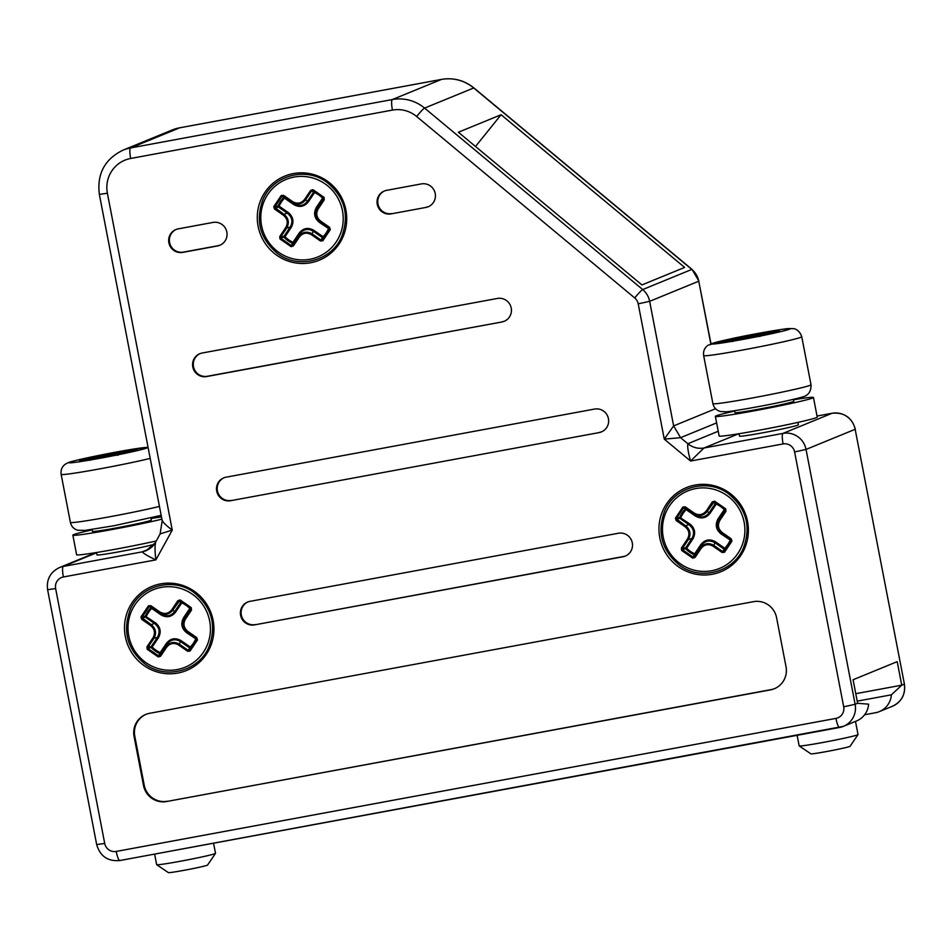 <?xml version="1.0" encoding="UTF-8"?>
<svg xmlns="http://www.w3.org/2000/svg" width="952" height="952" viewBox="0 0 952 952"><rect width="100%" height="100%" fill="white"/><g stroke="black" fill="none" stroke-linecap="round" stroke-linejoin="round"><path stroke-width="1.43" d="M684.631 267.429L641.922 284.934L458.388 132.233L501.097 114.728L684.631 267.429M154.284 544.27A29.964 1.154 169.1 0 1 121.094 551.422A29.964 1.154 169.1 0 1 96.997 554.909L96.533 552.505M835.939 718.391A9.984 9.806 -112.3 0 0 843.698 706.812L794.611 451.938A9.984 9.806 -112.3 0 0 783.079 443.93L690.581 461.03L664.27 439.134L638.209 303.843A9.984 9.806 -112.3 0 0 634.746 297.964L416.631 116.489A29.964 29.405 -112.3 0 0 392.438 110.087L130.662 158.472A29.964 29.405 -112.3 0 0 107.386 193.232L172.252 530.085L155.89 559.871L63.391 576.971A9.984 9.806 -112.3 0 0 55.633 588.55L104.708 843.424A9.984 9.806 -112.3 0 0 116.239 851.433L835.939 718.391A9.984 1.88 79.5 0 0 839.533 727.483A9.984 1.88 79.5 0 0 839.604 727.471A19.98 19.611 -112.3 0 0 843.401 726.352L856.574 720.95A19.98 19.611 -112.3 0 0 868.605 704.171L857.609 703.278L853.087 679.752L897.212 661.652L901.746 685.178L855.765 693.687M797.907 422.39L798.371 424.794A29.964 1.154 169.1 0 1 780.033 429.423A29.964 1.154 169.1 0 1 739.514 436.123L739.049 433.731M475.512 146.477L501.097 114.728M879.351 711.608A19.98 19.611 -112.3 0 0 891.381 694.829L901.746 685.178L904.233 684.167A19.98 19.611 -112.3 0 1 892.524 706.217L879.351 711.608A19.98 19.611 -112.3 0 1 875.554 712.727L864.63 714.75M891.381 694.829L857.205 701.148M715.559 408.729L673.635 425.913L664.27 439.134L680.573 437.682L716.618 422.902M96.592 552.779L63.284 566.44L142.288 551.839C143.645 553.612 148.179 556.289 155.89 559.871C154.831 551.47 154.771 545.544 155.711 542.093M107.386 193.232L99.353 194.398L162.197 520.732L160.126 533.929L155.521 542.307C154.022 545.52 150.88 548.328 146.084 550.72L155.366 542.723M162.328 520.435C162.768 522.208 166.076 525.433 172.252 530.085L160.233 533.87M738.621 433.791L703.968 447.999L690.581 461.03C688.248 452.854 687.332 447.095 687.844 443.727L680.573 437.682L673.635 425.913L649.645 301.332A19.98 19.611 -112.3 0 0 642.695 289.563L424.592 108.088A39.96 39.211 -112.3 0 0 392.331 99.555L130.555 147.941A39.96 39.211 -112.3 0 0 122.951 150.178C104.684 159.198 96.818 173.93 99.353 194.398M213.557 843.21L215.509 853.325A29.964 1.154 169.1 0 1 215.497 853.373A29.964 1.154 169.1 0 1 180.737 861.179A29.964 1.154 169.1 0 1 156.675 864.702A29.964 1.154 169.1 0 1 156.652 864.666L154.617 854.099M215.497 853.373L207.584 865.047A19.98 0.773 169.1 0 1 184.402 870.259A19.98 0.773 169.1 0 1 168.373 872.603L156.675 864.702M92.177 529.859A49.944 1.928 -10.9 0 0 73.661 534.631A49.944 1.928 -10.9 0 0 72.852 535.155L76.624 554.766A49.944 1.928 -10.9 0 0 104.553 551.16A49.944 1.928 -10.9 0 0 156.247 540.974M161.471 516.936A49.944 1.928 -10.9 0 0 151.035 518.531M150.963 518.126L151.332 520.042A29.964 1.154 169.1 0 1 116.561 527.896A29.964 1.154 169.1 0 1 92.475 531.383L92.106 529.455M72.852 535.155A49.944 1.928 -10.9 0 0 107.171 530.419A49.944 1.928 -10.9 0 0 161.9 519.161M779.426 331.082L760.612 335.58L731.826 340.899L722.032 341.673L741.025 337.127L769.811 331.808L779.402 331.082M769.811 331.808L768.692 332.891L769.811 331.808M90.012 460.328L89.321 459.685L79.528 460.459L98.52 455.913L127.294 450.593L137.088 449.808L118.108 454.354L89.417 459.661M137.005 449.832L118.096 454.354L118.25 455.115L118.108 454.354L117.334 455.294M126.223 452.414L127.294 450.593L126.913 451.557L131.221 451.212M855.491 721.402L858.026 734.551A29.964 1.154 169.1 0 1 858.002 734.599A29.964 1.154 169.1 0 1 839.688 739.18A29.964 1.154 169.1 0 1 799.192 745.928A29.964 1.154 169.1 0 1 799.156 745.88L797.133 735.325M858.002 734.599L850.088 746.273A19.98 0.773 169.1 0 1 837.879 749.331A19.98 0.773 169.1 0 1 810.878 753.829L799.192 745.928M741.025 337.127L742.108 337.817L741.192 337.996L741.025 337.127M732.516 341.554L731.886 340.887L722.485 341.637M99.889 457.722L98.52 455.913L98.687 456.781L126.913 451.557L126.961 452.236M734.694 411.085A49.944 1.928 -10.9 0 0 715.357 416.381L719.141 435.98A49.944 1.928 -10.9 0 0 722.758 436.016A49.944 1.928 -10.9 0 0 777.784 426.627A49.944 1.928 -10.9 0 0 817.232 417.095L813.46 397.484A49.944 1.928 -10.9 0 0 809.843 397.46A49.944 1.928 -10.9 0 0 793.552 399.745M715.357 416.381A49.944 1.928 -10.9 0 0 718.974 416.417A49.944 1.928 -10.9 0 0 774.012 407.016A49.944 1.928 -10.9 0 0 813.46 397.484M793.468 399.352L793.837 401.268A29.964 1.154 169.1 0 1 769.513 407.111A29.964 1.154 169.1 0 1 736.681 412.656A29.964 1.154 169.1 0 1 734.98 412.597L734.611 410.681M779.521 331.058L760.612 335.58L759.851 336.52M731.874 340.887L760.577 335.592M501.835 321.99L206.632 376.564A11.983 11.769 67.7 0 1 192.792 366.937A11.983 11.769 -112.3 0 1 202.098 353.037L497.301 298.464A11.983 11.769 67.7 0 1 504.12 321.324A11.983 11.769 67.7 0 1 501.835 321.99L207.346 376.266A11.983 11.769 67.7 0 1 193.494 366.651A11.983 11.769 -112.3 0 1 200.17 353.573M254.446 624.893L622.977 556.765A11.983 11.769 -112.3 0 0 632.295 542.866A11.983 11.769 -112.3 0 0 618.443 533.239L249.924 601.366A11.983 11.769 67.7 0 0 240.606 615.266A11.983 11.769 -112.3 0 0 254.446 624.893L623.691 556.468A11.983 11.769 -112.3 0 0 625.607 555.944M217.449 245.973L182.725 252.399A11.983 11.769 67.7 0 1 168.873 242.772A11.983 11.769 -112.3 0 1 178.191 228.873L212.915 222.447A11.983 11.769 67.7 0 1 219.733 245.307A11.983 11.769 67.7 0 1 217.449 245.973L218.163 245.687A11.983 11.769 67.7 0 0 220.079 245.152M599.07 432.601L230.539 500.728A11.983 11.769 -112.3 0 1 216.699 491.101A11.983 11.769 67.7 0 1 226.005 477.202L594.536 409.074A11.983 11.769 67.7 0 1 601.343 431.934A11.983 11.769 67.7 0 1 599.07 432.601L230.539 500.728M149.583 713.31L753.508 601.664A19.98 19.611 -112.3 0 1 776.582 617.705L786.019 666.709A19.98 19.611 -112.3 0 1 770.501 689.879L166.576 801.524A19.98 19.611 67.7 0 1 143.502 785.495L134.065 736.479A19.98 19.611 -112.3 0 1 149.583 713.31M678.716 566.94A45.458 44.601 -112.3 0 0 740.787 555.468A45.458 44.601 -112.3 0 0 728.649 492.386A45.458 44.601 -112.3 0 0 666.567 503.858A45.458 44.601 -112.3 0 0 678.716 566.94M425.83 207.453L391.105 213.879A11.983 11.769 -112.3 0 1 377.254 204.252A11.983 11.769 67.7 0 1 386.572 190.352L421.296 183.926A11.983 11.769 67.7 0 1 428.114 206.786A11.983 11.769 67.7 0 1 425.83 207.453L391.105 213.879M277.044 255.445A45.458 44.601 -112.3 0 0 339.126 243.962A45.458 44.601 -112.3 0 0 326.976 180.892A45.458 44.601 -112.3 0 0 264.894 192.363A45.458 44.601 -112.3 0 0 277.044 255.445M144.252 665.745A45.458 44.601 -112.3 0 0 206.334 654.262A45.458 44.601 -112.3 0 0 194.184 591.192A45.458 44.601 -112.3 0 0 132.102 602.664A45.458 44.601 -112.3 0 0 144.252 665.745M231.253 500.431A11.983 11.769 -112.3 0 1 217.413 490.815A11.983 11.769 67.7 0 1 224.089 477.737M391.808 213.581A11.983 11.769 -112.3 0 1 377.968 203.966A11.983 11.769 67.7 0 1 384.644 190.876M146.144 714.286A19.98 19.611 -112.3 0 0 134.779 736.182L134.065 736.479M166.576 801.524L771.215 689.593A19.98 19.611 -112.3 0 0 774.654 688.617M247.996 601.902A11.983 11.769 67.7 0 0 241.32 614.98A11.983 11.769 -112.3 0 0 255.16 624.595M167.29 801.239A19.98 19.611 67.7 0 1 144.216 785.198L134.779 736.182M504.477 321.169A11.983 11.769 67.7 0 1 502.549 321.693M601.7 431.78A11.983 11.769 67.7 0 1 599.784 432.303M176.263 229.408A11.983 11.769 -112.3 0 0 169.587 242.486A11.983 11.769 67.7 0 0 183.427 252.101L218.163 245.687M428.471 206.632A11.983 11.769 67.7 0 1 426.544 207.167M152.975 637.828L146.965 646.801L147.917 647.301L147.167 649.252L158.258 656.963L159.912 655.642L160.567 656.261L166.576 647.289C169.956 643.147 173.99 642.41 178.678 645.051L187.603 651.263L189.496 650.311L190.019 651.097L197.48 639.946L196.362 638.352L196.755 637.602L187.83 631.39L187.437 632.14C182.855 628.272 181.975 623.727 184.807 618.479L185.461 619.097L191.471 610.125L190.709 608.28L191.269 607.685L180.178 599.962L172.8 610.149C169.028 614.73 164.553 615.551 159.365 612.624L159.757 611.886L150.821 605.662L148.417 605.829L140.956 616.979L151.297 624.679L150.606 625.547C154.736 629.022 155.533 633.116 152.975 637.828L153.926 638.328L147.917 647.301M687.439 539.022L681.43 548.007L682.477 549.721L681.62 550.446L692.723 558.158L694.377 556.837L695.031 557.455L701.041 548.483C704.421 544.342 708.455 543.604 713.131 546.246L722.068 552.457L722.758 551.589L724.472 552.291L731.945 541.141L730.827 539.546L731.219 538.796L722.282 532.584L721.89 533.334C717.308 529.467 716.439 524.921 719.26 519.685L719.914 520.304L725.936 511.319L725.269 510.7L725.733 508.88L714.631 501.168L707.265 511.343C703.492 515.924 699.018 516.746 693.829 513.818L694.222 513.08L685.285 506.869L682.881 507.035L675.408 518.185L685.761 525.873L685.071 526.742C689.2 530.216 689.986 534.31 687.439 539.022L688.391 539.522L682.382 548.507M141.658 618.717L146.322 616.468A27.37 26.858 -112.3 0 1 151.701 608.435L152.094 607.697L150.856 607.804L151.701 608.435L152.094 607.697L150.856 607.804L160.852 614.802L161.245 614.064L150.428 606.412L148.417 605.829M140.956 616.979L141.669 619.336L142.36 618.467M150.428 606.412L150.821 605.662M180.178 599.962L177.869 600.664L171.86 609.649L174.68 611.577L180.844 602.378L181.796 602.878L182.034 602.045L180.844 602.378L181.796 602.878L182.034 602.045L180.844 602.378L178.381 600.914M190.888 609.613L190.317 607.793L189.781 608.435L190.436 609.054L190.317 607.793L189.781 608.435L190.436 609.054L184.283 618.241L190.816 609.506L191.269 607.685L190.709 608.28L179.964 600.819M177.869 600.664L178.821 601.164M190.816 609.506L188.746 606.329M159.912 655.642L165.922 646.67C169.67 642.1 174.145 641.267 179.357 644.183L178.678 645.051M188.008 650.93L189.615 647.895L190.84 647.788L190.293 647.039L181.142 640.672L180.452 641.541C175.263 638.566 170.777 639.399 167.016 644.016L165.922 646.67L166.576 647.289M147.286 648.681L152.213 647.039L151.261 646.551L157.425 637.352L158.377 637.852C161.483 632.092 160.519 627.082 155.485 622.834L151.297 624.679C155.842 628.546 156.723 633.104 153.926 638.328L157.425 637.352C160.293 632.104 159.412 627.547 154.795 623.691L145.632 617.336L146.322 616.468L145.287 616.122L145.632 617.336L145.287 616.122L141.301 617.551M159.71 656.166L160.852 653.215L160.198 652.596A27.37 26.858 -112.3 0 1 152.213 647.039L151.261 646.551L151.392 647.8L152.213 647.039L158.377 637.852M160.198 652.596L159.662 653.548L160.852 653.215L160.198 652.596L159.662 653.548L160.852 653.215L167.016 644.016L166.362 643.397L160.198 652.596M158.567 656.523L159.662 653.548A28.358 27.822 -112.3 0 1 151.392 647.8L151.261 646.551L147.203 647.467M160.329 653.596L160.686 652.977M151.118 647.193L151.725 647.515M196.421 638.364L195.672 639.006A27.37 26.858 -112.3 0 1 190.293 647.039L189.615 647.895L190.84 647.788L190.293 647.039L189.615 647.895L180.452 641.541L179.357 644.183L188.294 650.394M189.21 650.859L190.84 647.788A28.358 27.822 -112.3 0 0 196.41 639.47L196.064 638.268L195.672 639.006L196.41 639.47L196.064 638.268L186.913 631.902L186.521 632.64L196.79 639.53M196.362 638.352L186.913 631.902C182.32 628.034 181.439 623.477 184.283 618.241L183.629 617.622C180.511 623.381 181.475 628.391 186.521 632.64M160.852 614.802C166.576 618.038 171.503 617.134 175.632 612.077L174.68 611.577C170.955 616.182 166.469 617.015 161.245 614.064L150.083 606.138M155.485 622.834L145.287 616.122A28.358 27.822 -112.3 0 1 150.856 607.804L148.881 606.222M145.263 616.777L145.93 617.003M151.201 608.007L152.011 607.935M179.523 600.557L182.034 602.045A28.358 27.822 -112.3 0 1 189.008 606.579M676.122 519.911L680.787 517.662A27.37 26.858 -112.3 0 1 686.154 509.641L686.547 508.892L685.321 508.999L686.154 509.641L686.547 508.892L685.321 508.999L686.154 509.641L695.317 515.996L695.71 515.258L684.893 507.606L682.881 507.035M675.408 518.185L676.134 520.53L676.824 519.661M684.893 507.606L685.285 506.869M714.631 501.168L712.322 501.871L706.313 510.843L709.145 512.771L715.309 503.572L716.249 504.072L716.499 503.239L715.309 503.572L716.249 504.072L716.499 503.239L715.309 503.572L712.834 502.109M725.353 510.808L724.769 508.999L724.246 509.629L724.9 510.248L724.769 508.999L724.246 509.629L724.9 510.248L718.736 519.447L725.269 510.7L725.733 508.88L725.174 509.487L714.428 502.013M712.322 501.871L713.274 502.358M725.269 510.7L723.199 507.523M694.377 556.837L700.386 547.864C704.123 543.294 708.609 542.473 713.822 545.377L713.131 546.246M722.473 552.124L724.067 549.102L725.305 548.983L724.758 548.233L715.606 541.866L714.916 542.735C709.728 539.76 705.242 540.593 701.481 545.222L700.386 547.864L701.041 548.483M681.751 549.875L686.678 548.245L685.726 547.745L691.878 538.546L692.83 539.046C695.948 533.287 694.984 528.277 689.938 524.028L685.761 525.873C690.307 529.752 691.188 534.298 688.391 539.522L691.878 538.546C694.758 533.298 693.877 528.753 689.248 524.897L680.097 518.531L680.787 517.662L679.752 517.317L680.097 518.531L679.752 517.317L675.753 518.745M694.175 557.36L695.317 554.409L694.663 553.79A27.37 26.858 -112.3 0 1 686.678 548.245L685.726 547.745L685.856 548.995L686.678 548.245L692.83 539.046M694.663 553.79L694.127 554.754L695.317 554.409L694.663 553.79L694.127 554.754L695.317 554.409L701.481 545.222L700.827 544.603L694.663 553.79M693.032 557.717L694.127 554.754A28.358 27.822 -112.3 0 1 685.856 548.995L685.726 547.745L681.656 548.661M694.793 554.79L695.15 554.171M685.583 548.388L686.19 548.709M730.886 539.558L730.136 540.2A27.37 26.858 -112.3 0 1 724.758 548.233L724.067 549.102L725.305 548.983L724.758 548.233L724.067 549.102L714.916 542.735L713.822 545.377L722.758 551.589M723.663 552.053L725.305 548.983A28.358 27.822 -112.3 0 0 730.874 540.677L730.529 539.463L730.136 540.2L730.874 540.677L730.529 539.463L721.366 533.096L720.973 533.846L731.255 540.724M730.827 539.546L721.366 533.096C716.785 529.229 715.904 524.671 718.736 519.447L718.082 518.828C714.964 524.588 715.928 529.586 720.973 533.846M695.317 515.996C701.041 519.233 705.967 518.328 710.097 513.271L709.145 512.771C705.408 517.388 700.934 518.209 695.71 515.258L684.548 507.345M689.938 524.028L679.752 517.317A28.358 27.822 -112.3 0 1 685.321 508.999L683.346 507.416M679.728 517.971L680.394 518.209M685.666 509.201L686.475 509.13M713.976 501.752L716.499 503.239A28.358 27.822 -112.3 0 1 723.472 507.773M285.767 227.528L279.757 236.501L280.709 237L279.959 238.94L291.05 246.663L298.714 236.37C302.462 231.8 306.937 230.967 312.149 233.883L311.471 234.751L320.396 240.963L322.288 240.011L322.811 240.796L330.273 229.646L329.547 227.302L320.622 221.09L320.229 221.828C315.647 217.972 314.767 213.426 317.599 208.179L318.254 208.797L324.263 199.825L323.502 197.98L324.061 197.385L312.97 189.662L310.661 190.364L304.652 199.337L305.592 199.837C301.82 204.418 297.345 205.251 292.157 202.324L281.209 195.529L273.748 206.679L284.089 214.379L283.399 215.247C287.528 218.722 288.325 222.816 285.767 227.528L286.719 228.028L290.217 227.052C293.085 221.804 292.204 217.246 287.587 213.391L278.424 207.024L279.115 206.167L278.079 205.822L278.424 207.024L279.115 206.167L278.079 205.822L278.424 207.024L274.45 208.405M273.748 206.679L274.462 209.023L275.152 208.167M283.22 196.112L283.613 195.362L281.209 195.529M280.078 238.381L285.005 236.739L284.053 236.239L290.217 227.052L291.169 227.54C294.275 221.78 293.311 216.782 288.277 212.522L279.115 206.167A27.37 26.858 -112.3 0 1 284.493 198.135L284.886 197.385L283.648 197.504L284.493 198.135L284.886 197.385L283.648 197.504L284.493 198.135L293.644 204.501L294.037 203.752L292.157 202.324L292.55 201.574L283.613 195.362M323.68 199.313L323.109 197.492L322.573 198.123L323.228 198.742L323.109 197.492L322.573 198.123L323.228 198.742L317.075 207.941L323.609 199.206L324.061 197.385L323.502 197.98L312.756 190.519L311.613 190.864L305.592 199.837L307.472 201.277L313.636 192.078L314.588 192.578L314.826 191.745L313.636 192.078L314.588 192.578L314.826 191.745L313.636 192.078L311.173 190.614M312.97 189.662L312.756 190.519M310.661 190.364L311.613 190.864M323.609 199.206L321.538 196.029M320.8 240.63L322.407 237.595L323.632 237.488L323.085 236.727L313.934 230.372L313.244 231.229C308.055 228.266 303.569 229.087 299.809 233.716L298.714 236.37L299.368 236.988C302.748 232.847 306.782 232.098 311.471 234.751M292.704 245.342L293.359 245.961L299.368 236.988M288.277 212.522L284.089 214.379C288.635 218.246 289.515 222.804 286.719 228.028L280.709 237M292.502 245.866L293.644 242.915L292.99 242.296A27.37 26.858 -112.3 0 1 285.005 236.739L284.053 236.239L284.184 237.5L285.005 236.739L291.169 227.54M292.99 242.296L292.454 243.248L293.644 242.915L292.99 242.296L292.454 243.248L293.644 242.915L299.809 233.716L299.154 233.097L292.99 242.296M291.36 246.211L292.454 243.248A28.358 27.822 -112.3 0 1 284.184 237.5L284.053 236.239L279.995 237.155M293.121 243.284L293.478 242.677M283.91 236.881L284.517 237.215M329.213 228.064L328.464 228.706A27.37 26.858 -112.3 0 1 323.085 236.727L322.407 237.595L323.632 237.488L323.085 236.727L322.407 237.595L313.244 231.229L312.149 233.883L321.086 240.094M322.002 240.547L323.632 237.488A28.358 27.822 -112.3 0 0 329.202 229.17L328.857 227.956L328.464 228.706L329.202 229.17L328.857 227.956L319.705 221.59L319.313 222.34L329.582 229.23M329.154 228.04L319.705 221.59C315.112 217.722 314.231 213.177 317.075 207.941L316.421 207.322C313.303 213.081 314.267 218.091 319.313 222.34M293.644 204.501C299.368 207.738 304.295 206.822 308.424 201.764L307.472 201.277C303.748 205.882 299.261 206.715 294.037 203.752L282.875 195.838M274.093 207.25L278.079 205.822A28.358 27.822 -112.3 0 1 283.648 197.504L281.673 195.922M278.055 206.477L278.722 206.703M283.993 197.707L284.803 197.623M312.315 190.257L314.826 191.745A28.358 27.822 -112.3 0 1 321.8 196.267M710.823 343.85L698.756 281.197L649.645 301.332L638.209 303.843M710.989 343.791L698.756 281.197A19.98 19.611 -112.3 0 0 691.818 269.428L473.703 87.965L424.592 108.088A9.984 0.916 -50.2 0 0 416.631 116.489M698.923 281.09L692.033 269.416A9.984 0.916 -50.2 0 0 691.818 269.428L642.695 289.563A9.984 0.916 -50.2 0 0 634.746 297.964M692.033 269.416L473.917 87.953A9.984 0.916 -50.2 0 0 473.703 87.965A39.96 39.211 -112.3 0 0 441.454 79.421L179.678 127.818L130.555 147.941A9.984 1.88 -100.5 0 0 130.662 158.472M473.917 87.953C464.326 80.277 453.533 77.433 441.526 79.397A9.984 1.88 -100.5 0 0 441.454 79.421L392.331 99.555A9.984 1.88 -100.5 0 0 392.438 110.087M146.084 550.72L142.288 551.839L149.559 548.852M116.239 851.433A9.984 1.88 79.5 0 0 119.845 860.537A9.984 1.88 79.5 0 0 119.916 860.513L839.45 727.495M892.524 706.217C901.711 701.683 905.673 694.294 904.4 684.06L855.158 429.292L806.047 449.427A19.98 19.611 -112.3 0 0 782.972 433.398L703.968 447.999C698.006 448.963 692.628 447.547 687.844 443.727L718.224 431.268M857.609 703.278L855.122 704.29L806.047 449.427L794.611 451.938M904.4 684.06L855.158 429.292A19.98 19.611 -112.3 0 0 832.084 413.263L817.03 416.048L832.155 413.239A9.984 1.88 -100.5 0 0 832.084 413.263L782.972 433.398A9.984 1.88 -100.5 0 0 783.079 443.93M63.391 576.971A9.984 1.88 -100.5 0 1 63.284 566.44A19.98 19.611 -112.3 0 0 59.476 567.559C50.289 572.092 46.327 579.482 47.6 589.716L96.676 844.579L104.708 843.424M96.676 844.579C100.103 856.241 107.814 861.548 119.845 860.537L843.401 726.352A19.98 19.611 -112.3 0 0 855.122 704.29L843.698 706.812M172.062 130.043L179.75 127.794A9.984 1.88 -100.5 0 0 179.678 127.818A39.96 39.211 -112.3 0 0 172.062 130.043L122.951 150.178M441.526 79.397L179.75 127.794A9.984 1.88 -100.5 0 1 179.821 127.782M725.757 413.156L724.96 411.847M161.162 515.341L114.145 525.706L85.121 530.383L77.755 530.264C73.804 529.062 71.352 526.444 70.4 522.41A49.944 1.928 -10.9 0 0 110.551 516.615A49.944 1.928 -10.9 0 0 159.436 506.416M70.4 522.41L61.142 474.382A49.944 1.928 -10.9 0 0 101.293 468.586A49.944 1.928 -10.9 0 0 150.19 458.388M101.186 458.055A39.96 1.547 -10.9 0 0 146.894 447.999A39.96 1.547 -10.9 0 0 115.43 452.212A39.96 1.547 -10.9 0 0 69.722 462.267A39.96 1.547 -10.9 0 0 101.186 458.055M769.466 333.462L769.43 332.783L773.738 332.438M742.405 338.948L742.108 337.817L768.692 332.891L768.74 333.64M727.744 341.221L741.192 337.996L741.489 339.114M98.972 457.888L98.687 456.781L85.228 459.995M715.737 403.743A49.944 1.928 -10.9 0 0 770.466 394.497A49.944 1.928 -10.9 0 0 811.009 384.751C811.437 393.462 805.666 395.699 806.392 395.258C806.522 396.127 798.395 398.341 782.008 401.911C759.946 406.683 729.184 411.859 725.769 411.788L720.283 411.49C716.332 410.3 713.869 407.67 712.905 403.636A49.944 1.928 -10.9 0 0 715.737 403.743M706.479 355.703A49.944 1.928 -10.9 0 0 761.219 346.468A49.944 1.928 -10.9 0 0 801.751 336.71C798.918 328.464 792.73 328.535 793.563 328.666L788.899 328.559C785.876 328.452 755.174 333.569 733.004 338.365L708.193 345.148C704.563 347.682 703.052 351.169 703.659 355.608A49.944 1.928 -10.9 0 0 706.479 355.703M713.845 343.993A39.96 1.547 -10.9 0 0 763.944 335.318A39.96 1.547 -10.9 0 0 787.792 328.714A39.96 1.547 -10.9 0 0 737.693 337.401A39.96 1.547 -10.9 0 0 713.845 343.993M622.977 556.765L623.691 556.468M206.632 376.564L207.346 376.266M771.215 689.593L770.501 689.879M143.502 785.495L144.216 785.198M182.725 252.399L183.427 252.101M55.633 588.55L47.6 589.716M146.215 662.818A41.888 41.103 67.7 0 1 135.017 604.698A41.888 41.103 67.7 0 1 192.221 594.119A41.888 41.103 67.7 0 1 203.419 652.239A41.888 41.103 67.7 0 1 146.215 662.818M141.669 619.336L150.606 625.547M171.86 609.649C168.48 613.778 164.446 614.528 159.757 611.886M191.471 610.125L191.269 607.685M187.83 631.39C183.7 627.915 182.903 623.81 185.461 619.097M197.48 639.946L196.755 637.602M187.603 651.263L190.019 651.097M158.258 656.963L160.567 656.261M146.965 646.801L147.167 649.252M149.226 606.495L142.003 617.289M189.496 650.311L196.731 639.518M148.012 648.526L158.758 655.999M175.632 612.077L181.796 602.878A27.37 26.858 -112.3 0 1 189.781 608.435L183.629 617.622M181.142 640.672C175.418 637.435 170.491 638.34 166.362 643.397M680.68 564.012A41.888 41.103 67.7 0 1 669.482 505.893A41.888 41.103 67.7 0 1 726.685 495.314A41.888 41.103 67.7 0 1 737.871 553.433A41.888 41.103 67.7 0 1 680.68 564.012M676.134 520.53L685.071 526.742M706.313 510.843C702.945 514.984 698.911 515.722 694.222 513.08M725.936 511.319L725.733 508.88M722.282 532.584C718.153 529.11 717.368 525.016 719.914 520.304M731.945 541.141L731.219 538.796M722.068 552.457L724.472 552.291M692.723 558.158L695.031 557.455M681.43 548.007L681.62 550.446M683.691 507.69L676.456 518.483M723.96 551.505L731.196 540.712M682.477 549.721L693.223 557.194M710.097 513.271L716.249 504.072A27.37 26.858 -112.3 0 1 724.246 509.629L718.082 518.828M715.606 541.866C709.883 538.63 704.956 539.546 700.827 544.603M279.007 252.506A41.888 41.103 67.7 0 1 267.81 194.386A41.888 41.103 67.7 0 1 325.013 183.819A41.888 41.103 67.7 0 1 336.211 241.939A41.888 41.103 67.7 0 1 279.007 252.506M274.462 209.023L283.399 215.247M304.652 199.337C301.272 203.478 297.238 204.228 292.55 201.574M324.263 199.825L324.061 197.385M320.622 221.09C316.492 217.603 315.695 213.51 318.254 208.797M330.273 229.646L329.547 227.302M320.396 240.963L322.811 240.796M291.05 246.663L293.359 245.961M279.757 236.501L279.959 238.94M282.018 196.195L274.795 206.989M322.288 240.011L329.523 229.218M280.804 238.226L291.55 245.699M308.424 201.764L314.588 192.578A27.37 26.858 -112.3 0 1 322.573 198.123L316.421 207.322M313.934 230.372C308.21 227.135 303.283 228.04 299.154 233.097M95.985 552.588L59.476 567.559M155.402 541.164L155.593 542.176M148.048 447.25L115.501 452.2C90.726 456.781 69.948 461.577 68.199 462.672L65.676 463.933C62.047 466.468 60.535 469.955 61.142 474.382M118.096 454.354L89.381 459.673L79.682 460.435M811.009 384.751L801.751 336.71M712.905 403.636L703.659 355.608M855.324 429.197C851.897 417.535 844.186 412.216 832.155 413.239M725.912 413.12L725.126 411.835M193.72 592.334C172.693 576.698 139.885 585.825 130.103 609.994C122.32 631.676 127.425 649.776 145.43 664.306C166.386 679.871 199.028 670.898 208.928 646.896C216.877 625.143 211.808 606.959 193.72 592.334M728.173 493.529C707.146 477.904 674.349 487.019 664.567 511.188C656.773 532.87 661.89 550.97 679.895 565.5C700.839 581.065 733.492 572.104 743.393 548.09C751.342 526.337 746.273 508.154 728.173 493.529M326.512 182.034C305.485 166.398 272.677 175.525 262.895 199.694C255.112 221.376 260.217 239.476 278.222 254.005C299.178 269.571 331.82 260.598 341.72 236.596C349.67 214.843 344.6 196.659 326.512 182.034"/></g></svg>
